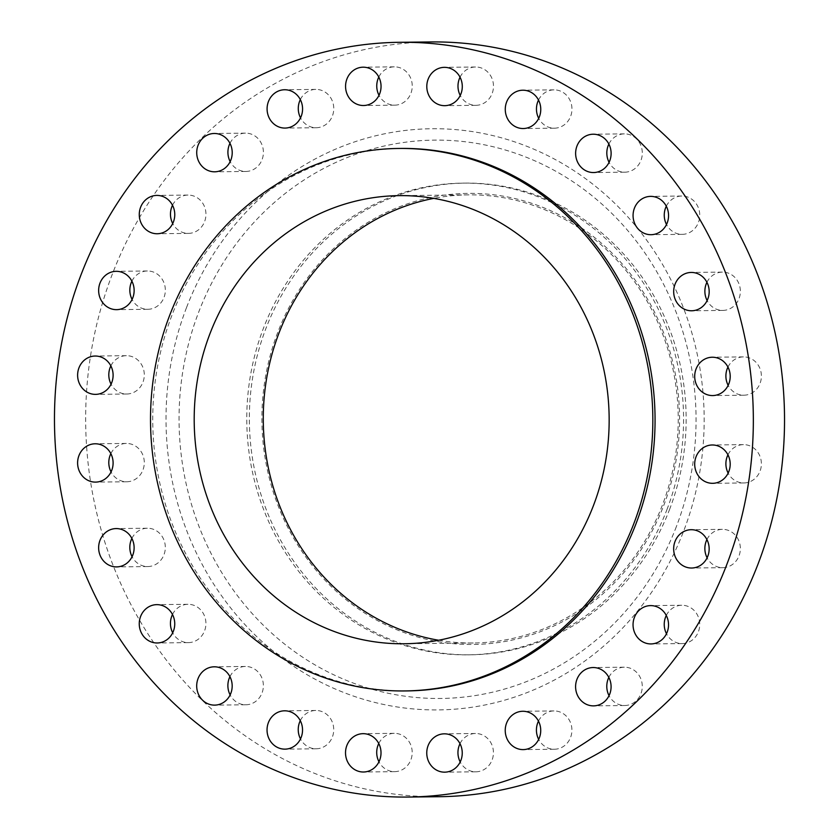 <?xml version="1.0" encoding="UTF-8"?>
<svg xmlns="http://www.w3.org/2000/svg" width="839" height="839" viewBox="0 0 839 839"><rect width="100%" height="100%" fill="white"/><g stroke="black" fill="none" stroke-linecap="round" stroke-linejoin="round"><path stroke-width="0.63" stroke-dasharray="4.2 3.15" d="M378.756 743.522A19.161 17.745 89.4 0 1 394.236 733.328A19.161 17.745 89.4 0 1 410.848 759.851A19.161 17.745 89.4 0 1 394.666 771.649A19.161 17.745 89.4 0 1 378.966 761.802M459.992 743.679A19.161 17.745 89.4 0 1 475.482 733.485A19.161 17.745 89.4 0 1 492.084 760.008A19.161 17.745 89.4 0 1 475.912 771.807A19.161 17.745 89.4 0 1 460.202 761.959M538.47 721.121A19.161 17.745 89.4 0 1 553.95 710.927A19.161 17.745 89.4 0 1 570.562 737.45A19.161 17.745 89.4 0 1 554.39 749.248A19.161 17.745 89.4 0 1 538.68 739.4M608.831 677.388A19.161 17.745 89.4 0 1 624.31 667.194A19.161 17.745 89.4 0 1 640.923 693.717A19.161 17.745 89.4 0 1 624.751 705.515A19.161 17.745 89.4 0 1 609.041 695.667M666.281 615.459A19.161 17.745 89.4 0 1 681.761 605.255A19.161 17.745 89.4 0 1 698.373 631.788A19.161 17.745 89.4 0 1 682.191 643.586A19.161 17.745 89.4 0 1 666.491 633.739M706.91 539.55A19.161 17.745 89.4 0 1 722.389 529.346A19.161 17.745 89.4 0 1 739.002 555.879A19.161 17.745 89.4 0 1 722.819 567.678A19.161 17.745 89.4 0 1 707.109 557.82M727.937 454.832A19.161 17.745 89.4 0 1 743.417 444.628A19.161 17.745 89.4 0 1 760.029 471.161A19.161 17.745 89.4 0 1 743.857 482.96A19.161 17.745 89.4 0 1 728.147 473.112M727.948 367.094A19.161 17.745 89.4 0 1 743.427 356.89A19.161 17.745 89.4 0 1 760.04 383.423A19.161 17.745 89.4 0 1 743.857 395.211A19.161 17.745 89.4 0 1 728.147 385.363M706.92 282.292A19.161 17.745 89.4 0 1 722.41 272.098A19.161 17.745 89.4 0 1 739.012 298.621A19.161 17.745 89.4 0 1 722.84 310.42A19.161 17.745 89.4 0 1 707.13 300.572M666.302 206.226A19.161 17.745 89.4 0 1 681.792 196.022A19.161 17.745 89.4 0 1 698.394 222.555A19.161 17.745 89.4 0 1 682.222 234.354A19.161 17.745 89.4 0 1 666.512 224.506M608.862 144.067A19.161 17.745 89.4 0 1 624.352 133.873A19.161 17.745 89.4 0 1 640.954 160.396A19.161 17.745 89.4 0 1 624.782 172.194A19.161 17.745 89.4 0 1 609.072 162.347M538.512 100.061A19.161 17.745 89.4 0 1 553.992 89.857A19.161 17.745 89.4 0 1 570.604 116.39A19.161 17.745 89.4 0 1 554.422 128.189A19.161 17.745 89.4 0 1 538.711 118.341M460.034 77.198A19.161 17.745 89.4 0 1 475.524 66.994A19.161 17.745 89.4 0 1 492.126 93.528A19.161 17.745 89.4 0 1 475.954 105.326A19.161 17.745 89.4 0 1 460.244 95.478M378.798 77.041A19.161 17.745 89.4 0 1 394.278 66.837A19.161 17.745 89.4 0 1 410.89 93.37A19.161 17.745 89.4 0 1 394.708 105.169A19.161 17.745 89.4 0 1 379.008 95.321M300.32 99.6A19.161 17.745 89.4 0 1 315.81 89.395A19.161 17.745 89.4 0 1 332.412 115.929A19.161 17.745 89.4 0 1 316.24 127.727A19.161 17.745 89.4 0 1 300.53 117.88M229.959 143.333A19.161 17.745 89.4 0 1 245.449 133.128A19.161 17.745 89.4 0 1 262.051 159.662A19.161 17.745 89.4 0 1 245.879 171.46A19.161 17.745 89.4 0 1 230.169 161.612M300.289 720.659A19.161 17.745 89.4 0 1 315.768 710.465A19.161 17.745 89.4 0 1 332.38 736.988A19.161 17.745 89.4 0 1 316.198 748.787A19.161 17.745 89.4 0 1 300.488 738.939M229.928 676.654A19.161 17.745 89.4 0 1 245.408 666.449A19.161 17.745 89.4 0 1 262.02 692.983A19.161 17.745 89.4 0 1 245.848 704.781A19.161 17.745 89.4 0 1 230.138 694.933M172.488 614.494A19.161 17.745 89.4 0 1 187.967 604.3A19.161 17.745 89.4 0 1 204.58 630.823A19.161 17.745 89.4 0 1 188.397 642.622A19.161 17.745 89.4 0 1 172.698 632.774M131.87 538.428A19.161 17.745 89.4 0 1 147.349 528.224A19.161 17.745 89.4 0 1 163.962 554.757A19.161 17.745 89.4 0 1 147.79 566.556A19.161 17.745 89.4 0 1 132.08 556.708M110.853 453.637A19.161 17.745 89.4 0 1 126.332 443.432A19.161 17.745 89.4 0 1 142.945 469.966A19.161 17.745 89.4 0 1 126.762 481.764A19.161 17.745 89.4 0 1 111.052 471.906M110.853 365.888A19.161 17.745 89.4 0 1 126.343 355.684A19.161 17.745 89.4 0 1 142.945 382.217A19.161 17.745 89.4 0 1 126.773 394.015A19.161 17.745 89.4 0 1 111.063 384.168M172.509 205.261A19.161 17.745 89.4 0 1 187.999 195.068A19.161 17.745 89.4 0 1 204.601 221.59A19.161 17.745 89.4 0 1 188.429 233.389A19.161 17.745 89.4 0 1 172.719 223.541M131.891 281.18A19.161 17.745 89.4 0 1 147.37 270.976A19.161 17.745 89.4 0 1 163.983 297.509A19.161 17.745 89.4 0 1 147.8 309.297A19.161 17.745 89.4 0 1 132.09 299.45M663.68 505.613A225.555 208.838 -90.6 0 0 550.678 210.694A225.555 208.838 -90.6 0 0 277.803 332.234A225.555 208.838 -90.6 0 0 390.806 627.153A225.555 208.838 -90.6 0 0 663.68 505.613M669.512 509.609A235.874 218.392 -90.6 0 0 465.1 183.101A235.874 218.392 -90.6 0 0 265.984 328.301A235.874 218.392 -90.6 0 0 470.406 654.819A235.874 218.392 -90.6 0 0 669.512 509.609M666.932 509.64A235.874 218.392 -90.6 0 0 462.52 183.122A235.874 218.392 -90.6 0 0 263.415 328.332A235.874 218.392 -90.6 0 0 467.826 654.85A235.874 218.392 -90.6 0 0 666.932 509.64M430.847 41.95A377.403 349.423 -90.6 0 0 112.279 274.269A377.403 349.423 -90.6 0 0 439.342 796.704M400.853 148.44A271.259 251.144 -90.6 0 0 171.88 315.422A271.259 251.144 -90.6 0 0 406.957 690.917M438.692 640.251A224.076 207.474 -90.6 0 0 473.259 642.989A224.076 207.474 -90.6 0 0 662.411 505.047A224.076 207.474 -90.6 0 0 468.225 194.858A224.076 207.474 -90.6 0 0 433.721 198.371M676.37 526.598A279.198 258.496 89.4 0 1 338.61 677.042A279.198 258.496 89.4 0 1 198.738 311.993A279.198 258.496 89.4 0 1 536.488 161.549A279.198 258.496 89.4 0 1 676.37 526.598M186.51 307.63A290.609 269.067 -90.6 0 0 332.108 687.613A290.609 269.067 -90.6 0 0 683.68 531.014A290.609 269.067 -90.6 0 0 538.082 151.041A290.609 269.067 -90.6 0 0 186.51 307.63M394.666 771.649L363.476 772.006M475.912 771.807L444.722 772.163M554.39 749.248L523.19 749.605M624.751 705.515L593.551 705.872M682.191 643.586L651.001 643.933M722.819 567.678L691.63 568.024M743.857 482.96L712.657 483.316M743.857 395.211L712.668 395.568M722.84 310.42L691.651 310.776M682.222 234.354L651.033 234.7M624.782 172.194L593.593 172.551M554.422 128.189L523.232 128.535M475.954 105.326L444.764 105.672M394.708 105.169L363.518 105.515M316.24 127.727L285.05 128.073M245.879 171.46L214.69 171.806M316.198 748.787L285.008 749.143M245.848 704.781L214.648 705.127M188.397 642.622L157.208 642.978M147.79 566.556L116.59 566.902M126.762 481.764L95.573 482.11M126.773 394.015L95.583 394.372M188.429 233.389L157.239 233.745M147.8 309.297L116.611 309.654M465.1 183.101L462.52 183.122M473.259 642.989L404.199 643.765M468.225 194.858L399.154 195.634M470.406 654.819L467.826 654.85M147.37 270.976L116.181 271.322M187.999 195.068L156.809 195.414M126.343 355.684L95.143 356.04M126.332 443.432L95.143 443.789M147.349 528.224L116.16 528.58M187.967 604.3L156.778 604.646M245.408 666.449L214.218 666.806M315.768 710.465L284.578 710.811M245.449 133.128L214.249 133.485M315.81 89.395L284.61 89.752M394.278 66.837L363.088 67.193M475.524 66.994L444.334 67.351M553.992 89.857L522.802 90.213M624.352 133.873L593.152 134.219M681.792 196.022L650.603 196.378M722.41 272.098L691.21 272.444M743.427 356.89L712.238 357.236M743.417 444.628L712.227 444.985M722.389 529.346L691.2 529.703M681.761 605.255L650.571 605.611M624.31 667.194L593.121 667.54M553.95 710.927L522.76 711.273M475.482 733.485L444.292 733.831M394.236 733.328L363.046 733.674"/><path stroke-width="1.26" d="M346.874 745.472A19.161 17.745 -90.6 0 0 363.476 772.006A19.161 17.745 -90.6 0 0 379.658 760.207A19.161 17.745 -90.6 0 0 363.046 733.674A19.161 17.745 -90.6 0 0 346.874 745.472M378.966 761.802A19.161 17.745 89.4 0 1 378.064 745.116A19.161 17.745 89.4 0 1 378.756 743.522M428.11 745.63A19.161 17.745 -90.6 0 0 444.722 772.163A19.161 17.745 -90.6 0 0 460.894 760.365A19.161 17.745 -90.6 0 0 444.292 733.831A19.161 17.745 -90.6 0 0 428.11 745.63M460.202 761.959A19.161 17.745 89.4 0 1 459.3 745.284A19.161 17.745 89.4 0 1 459.992 743.679M506.588 723.071A19.161 17.745 -90.6 0 0 523.19 749.605A19.161 17.745 -90.6 0 0 539.372 737.806A19.161 17.745 -90.6 0 0 522.76 711.273A19.161 17.745 -90.6 0 0 506.588 723.071M538.68 739.4A19.161 17.745 89.4 0 1 537.778 722.725A19.161 17.745 89.4 0 1 538.47 721.121M576.949 679.338A19.161 17.745 -90.6 0 0 593.551 705.872A19.161 17.745 -90.6 0 0 609.733 694.073A19.161 17.745 -90.6 0 0 593.121 667.54A19.161 17.745 -90.6 0 0 576.949 679.338M609.041 695.667A19.161 17.745 89.4 0 1 608.139 678.982A19.161 17.745 89.4 0 1 608.831 677.388M634.399 617.41A19.161 17.745 -90.6 0 0 651.001 643.933A19.161 17.745 -90.6 0 0 667.183 632.134A19.161 17.745 -90.6 0 0 650.571 605.611A19.161 17.745 -90.6 0 0 634.399 617.41M666.491 633.739A19.161 17.745 89.4 0 1 665.589 617.053A19.161 17.745 89.4 0 1 666.281 615.459M675.017 541.491A19.161 17.745 -90.6 0 0 691.63 568.024A19.161 17.745 -90.6 0 0 707.812 556.226A19.161 17.745 -90.6 0 0 691.2 529.703A19.161 17.745 -90.6 0 0 675.017 541.491M707.109 557.82A19.161 17.745 89.4 0 1 706.218 541.145A19.161 17.745 89.4 0 1 706.91 539.55M696.055 456.783A19.161 17.745 -90.6 0 0 712.657 483.316A19.161 17.745 -90.6 0 0 728.839 471.518A19.161 17.745 -90.6 0 0 712.227 444.985A19.161 17.745 -90.6 0 0 696.055 456.783M728.147 473.112A19.161 17.745 89.4 0 1 727.245 456.426A19.161 17.745 89.4 0 1 727.937 454.832M696.055 369.034A19.161 17.745 -90.6 0 0 712.668 395.568A19.161 17.745 -90.6 0 0 728.85 383.769A19.161 17.745 -90.6 0 0 712.238 357.236A19.161 17.745 -90.6 0 0 696.055 369.034M728.147 385.363A19.161 17.745 89.4 0 1 727.245 368.688A19.161 17.745 89.4 0 1 727.948 367.094M675.038 284.243A19.161 17.745 -90.6 0 0 691.651 310.776A19.161 17.745 -90.6 0 0 707.822 298.978A19.161 17.745 -90.6 0 0 691.21 272.444A19.161 17.745 -90.6 0 0 675.038 284.243M707.13 300.572A19.161 17.745 89.4 0 1 706.228 283.897A19.161 17.745 89.4 0 1 706.92 282.292M634.42 208.177A19.161 17.745 -90.6 0 0 651.033 234.7A19.161 17.745 -90.6 0 0 667.204 222.901A19.161 17.745 -90.6 0 0 650.603 196.378A19.161 17.745 -90.6 0 0 634.42 208.177M666.512 224.506A19.161 17.745 89.4 0 1 665.61 207.82A19.161 17.745 89.4 0 1 666.302 206.226M576.98 146.017A19.161 17.745 -90.6 0 0 593.593 172.551A19.161 17.745 -90.6 0 0 609.764 160.752A19.161 17.745 -90.6 0 0 593.152 134.219A19.161 17.745 -90.6 0 0 576.98 146.017M609.072 162.347A19.161 17.745 89.4 0 1 608.17 145.671A19.161 17.745 89.4 0 1 608.862 144.067M506.62 102.012A19.161 17.745 -90.6 0 0 523.232 128.535A19.161 17.745 -90.6 0 0 539.414 116.736A19.161 17.745 -90.6 0 0 522.802 90.213A19.161 17.745 -90.6 0 0 506.62 102.012M538.711 118.341A19.161 17.745 89.4 0 1 537.82 101.655A19.161 17.745 89.4 0 1 538.512 100.061M428.152 79.149A19.161 17.745 -90.6 0 0 444.764 105.672A19.161 17.745 -90.6 0 0 460.936 93.884A19.161 17.745 -90.6 0 0 444.334 67.351A19.161 17.745 -90.6 0 0 428.152 79.149M460.244 95.478A19.161 17.745 89.4 0 1 459.342 78.793A19.161 17.745 89.4 0 1 460.034 77.198M346.916 78.992A19.161 17.745 -90.6 0 0 363.518 105.515A19.161 17.745 -90.6 0 0 379.7 93.716A19.161 17.745 -90.6 0 0 363.088 67.193A19.161 17.745 -90.6 0 0 346.916 78.992M379.008 95.321A19.161 17.745 89.4 0 1 378.106 78.635A19.161 17.745 89.4 0 1 378.798 77.041M268.438 101.55A19.161 17.745 -90.6 0 0 285.05 128.073A19.161 17.745 -90.6 0 0 301.222 116.275A19.161 17.745 -90.6 0 0 284.61 89.752A19.161 17.745 -90.6 0 0 268.438 101.55M300.53 117.88A19.161 17.745 89.4 0 1 299.628 101.194A19.161 17.745 89.4 0 1 300.32 99.6M198.077 145.283A19.161 17.745 -90.6 0 0 214.69 171.806A19.161 17.745 -90.6 0 0 230.861 160.018A19.161 17.745 -90.6 0 0 214.249 133.485A19.161 17.745 -90.6 0 0 198.077 145.283M230.169 161.612A19.161 17.745 89.4 0 1 229.267 144.927A19.161 17.745 89.4 0 1 229.959 143.333M268.396 722.61A19.161 17.745 -90.6 0 0 285.008 749.143A19.161 17.745 -90.6 0 0 301.18 737.345A19.161 17.745 -90.6 0 0 284.578 710.811A19.161 17.745 -90.6 0 0 268.396 722.61M300.488 738.939A19.161 17.745 89.4 0 1 299.586 722.264A19.161 17.745 89.4 0 1 300.289 720.659M198.046 678.604A19.161 17.745 -90.6 0 0 214.648 705.127A19.161 17.745 -90.6 0 0 230.83 693.329A19.161 17.745 -90.6 0 0 214.218 666.806A19.161 17.745 -90.6 0 0 198.046 678.604M230.138 694.933A19.161 17.745 89.4 0 1 229.236 678.248A19.161 17.745 89.4 0 1 229.928 676.654M140.606 616.445A19.161 17.745 -90.6 0 0 157.208 642.978A19.161 17.745 -90.6 0 0 173.39 631.18A19.161 17.745 -90.6 0 0 156.778 604.646A19.161 17.745 -90.6 0 0 140.606 616.445M172.698 632.774A19.161 17.745 89.4 0 1 171.796 616.099A19.161 17.745 89.4 0 1 172.488 614.494M99.988 540.379A19.161 17.745 -90.6 0 0 116.59 566.902A19.161 17.745 -90.6 0 0 132.772 555.103A19.161 17.745 -90.6 0 0 116.16 528.58A19.161 17.745 -90.6 0 0 99.988 540.379M132.08 556.708A19.161 17.745 89.4 0 1 131.178 540.022A19.161 17.745 89.4 0 1 131.87 538.428M78.96 455.577A19.161 17.745 -90.6 0 0 95.573 482.11A19.161 17.745 -90.6 0 0 111.755 470.312A19.161 17.745 -90.6 0 0 95.143 443.789A19.161 17.745 -90.6 0 0 78.96 455.577M111.052 471.906A19.161 17.745 89.4 0 1 110.15 455.231A19.161 17.745 89.4 0 1 110.853 453.637M78.971 367.839A19.161 17.745 -90.6 0 0 95.583 394.372A19.161 17.745 -90.6 0 0 111.755 382.574A19.161 17.745 -90.6 0 0 95.143 356.04A19.161 17.745 -90.6 0 0 78.971 367.839M111.063 384.168A19.161 17.745 89.4 0 1 110.161 367.482A19.161 17.745 89.4 0 1 110.853 365.888M140.627 207.212A19.161 17.745 -90.6 0 0 157.239 233.745A19.161 17.745 -90.6 0 0 173.411 221.947A19.161 17.745 -90.6 0 0 156.809 195.414A19.161 17.745 -90.6 0 0 140.627 207.212M172.719 223.541A19.161 17.745 89.4 0 1 171.817 206.866A19.161 17.745 89.4 0 1 172.509 205.261M99.998 283.121A19.161 17.745 -90.6 0 0 116.611 309.654A19.161 17.745 -90.6 0 0 132.782 297.855A19.161 17.745 -90.6 0 0 116.181 271.322A19.161 17.745 -90.6 0 0 99.998 283.121M132.09 299.45A19.161 17.745 89.4 0 1 131.188 282.774A19.161 17.745 89.4 0 1 131.891 281.18M408.153 797.05L439.342 796.704A377.403 349.423 -90.6 0 0 757.911 564.374A377.403 349.423 -90.6 0 0 430.847 41.95L399.658 42.296A377.403 349.423 -90.6 0 0 81.089 274.626A377.403 349.423 -90.6 0 0 408.153 797.05A377.403 349.423 -90.6 0 0 726.721 564.731A377.403 349.423 -90.6 0 0 399.658 42.296M404.723 690.937L406.957 690.917A271.259 251.144 -90.6 0 0 635.931 523.935A271.259 251.144 -90.6 0 0 400.853 148.44L398.63 148.461A271.259 251.144 -90.6 0 0 169.646 315.443A271.259 251.144 -90.6 0 0 404.723 690.937A271.259 251.144 -90.6 0 0 633.707 523.956A271.259 251.144 -90.6 0 0 398.63 148.461M210.002 333.576A224.076 207.474 -90.6 0 0 404.199 643.765A224.076 207.474 -90.6 0 0 593.351 505.823A224.076 207.474 -90.6 0 0 399.154 195.634A224.076 207.474 -90.6 0 0 210.002 333.576M433.721 198.371A224.076 207.474 -90.6 0 0 279.072 332.8A224.076 207.474 -90.6 0 0 438.692 640.251"/></g></svg>
